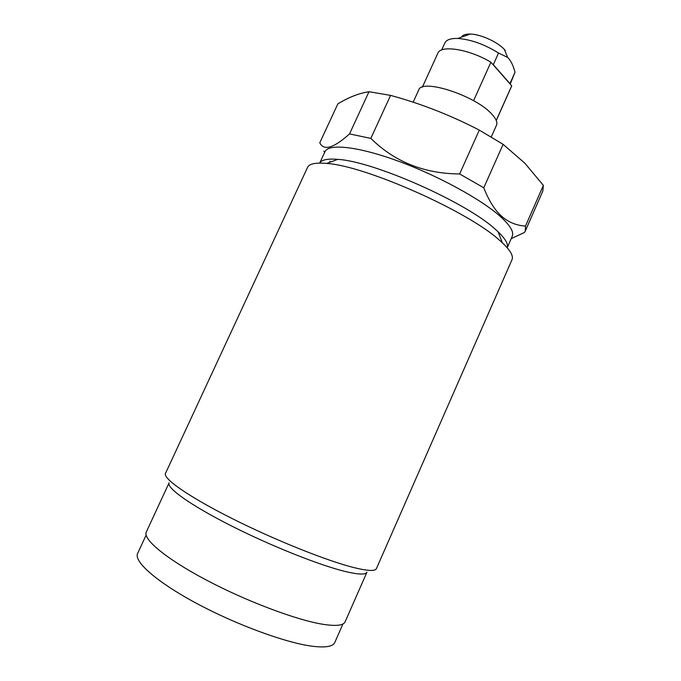 <?xml version="1.0" encoding="UTF-8"?>
<svg xmlns="http://www.w3.org/2000/svg" width="681" height="681" viewBox="0 0 681 681"><rect width="100%" height="100%" fill="white"/><g stroke="black" fill="none" stroke-linecap="round" stroke-linejoin="round"><path stroke-width="1.02" d="M473.567 100.703L490.899 62.209L509.924 83.789L515.006 72.195L510.205 84.112M492.806 64.363L493.308 64.686L498.552 53.033L507.617 57.4L508.75 58.609C511.312 61.605 513.397 66.134 515.006 72.195M509.924 83.559L493.308 64.686M509.924 83.789L511.712 85.823L511.457 86.53L496.27 120.503M496.236 120.435L511.712 85.823M422.373 87.142L437.823 53.28C440.59 44.674 469.192 49.117 490.899 62.209M413.154 102.193L418.687 90.079C421.377 78.119 475.389 95.468 491.742 114.067C496.091 118.724 497.675 122.444 496.5 125.219L491.273 136.924M369 91.714C359.1 93.212 348.715 97.264 337.844 103.878L319.789 142.789C323.781 151.08 333.699 148.126 349.523 133.927L369 91.714L390.579 95.391C421.088 103.682 450.669 115.259 479.296 130.114L503.114 144.329L524.94 163.304L543.361 185.394L542.8 191.157L525.281 231.097L524.379 232.544L511.218 238.614M349.523 133.927L370.839 138.388C394.622 161.857 424.229 173.715 459.641 173.953L483.774 187.786C488.907 200.776 494.84 210.242 501.574 216.192C508.307 222.193 516.283 225.488 525.494 226.092L543.361 185.394M525.494 226.092L525.281 231.097M319.695 163.091L324.965 151.727C328.438 143.402 357.414 146.245 397.568 160.869C437.662 175.426 481.544 199.456 500.629 216.737C510.231 225.513 514.104 232.034 512.24 236.29L507.2 247.748M330.396 162.069L329.808 161.201L330.149 162.163M324.607 152.501L323.867 151.105M370.839 138.388L390.579 95.391M483.774 187.786L503.114 144.329M459.641 173.953L479.296 130.114M507.192 247.739C508.477 244.173 505.438 238.844 498.075 231.778L495.147 229.131C466.119 202.274 373.197 161.176 337.716 159.371C327.544 158.528 321.543 159.763 319.712 163.091M499.139 239.925L502.323 242.759C510.401 250.404 513.627 256.056 511.993 259.725L376.414 568.635C375.265 571.299 367.97 571.001 354.537 567.741C327.638 561.153 274.945 540.127 231.727 518.352C188.416 496.551 162.691 478.385 165.492 473.406L307.548 167.407C309.217 163.763 315.592 162.444 326.667 163.449C364.803 165.602 467.617 211.101 499.139 239.925M345.897 571.648C358.759 574.662 365.774 574.841 366.94 572.185L345.131 621.787C343.496 625.524 336.005 626.341 322.658 624.247C296.201 619.982 246.233 601.195 206.054 579.906C165.781 558.607 142.61 539.054 146.304 532.014L169.092 482.846C166.36 487.817 190.391 505.14 230.791 525.587C271.089 546.026 320.376 565.596 345.897 571.648M146.126 535.104L137.622 553.449C133.561 561.306 156.128 581.6 195.898 603.025C235.583 624.443 285.279 642.694 311.889 646.175C325.331 647.869 332.966 646.635 334.788 642.472L342.935 623.966M498.552 53.033C484.421 44.282 470.818 39.421 457.743 38.459C450.711 38.272 446.421 39.77 444.872 42.946L441.671 49.977M505.276 50.445L504.391 49.458C497.488 41.864 480.565 34.22 470.299 34.067C465.583 33.956 462.654 34.978 461.522 37.132M498.075 231.778L502.323 242.759M337.716 159.371L326.667 163.449M470.299 34.067L457.743 38.459M504.391 49.458L507.617 57.4"/></g></svg>
